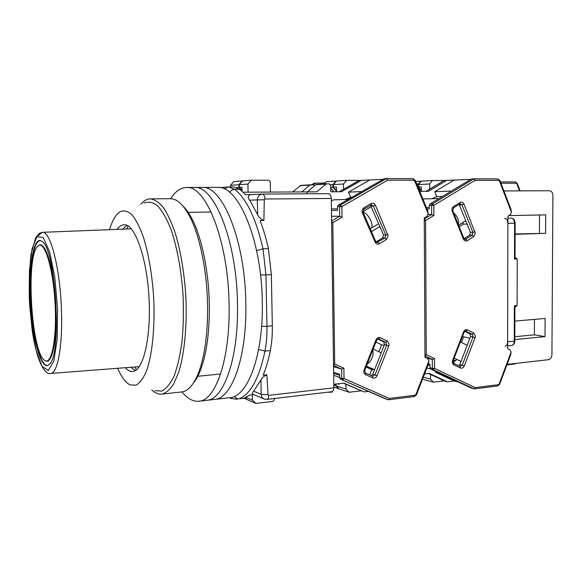 <?xml version="1.0" encoding="UTF-8"?>
<svg xmlns="http://www.w3.org/2000/svg" width="582" height="582" viewBox="0 0 582 582"><rect width="100%" height="100%" fill="white"/><g stroke="black" fill="none" stroke-linecap="round" stroke-linejoin="round"><path stroke-width="0.87" d="M40.085 240.446C32.308 239.631 28.14 273.904 30.824 308.766C33.334 343.7 42.268 372.385 49.47 364.252C62.092 354.54 55.974 249.765 42.304 241.588L40.085 240.446M44.778 360.469L44.29 360.113C31.21 351.084 25.703 256.793 37.648 246.31C43.854 238.991 52.744 265.421 54.934 301.163C57.232 336.891 51.783 365.736 44.778 360.469M243.174 192.206L306.998 191.9L307.027 193.799M331.296 198.447C330.954 195.487 330.067 193.901 328.641 193.675L262.569 194.061C263.835 194.323 264.643 195.974 264.97 199.015L331.296 198.447L333.828 387.823C333.639 390.151 332.984 391.446 331.856 391.708L266.985 399.376C267.996 399.121 268.586 397.79 268.731 395.382L268.04 394.771L266.883 374.772L263.115 375.164C266.032 368.188 268.44 359.996 270.324 350.59C271.801 343.074 272.471 334.839 272.318 325.876L271.358 274.631L268.389 248.638C266.112 238.264 263.34 228.901 260.081 220.542L263.901 220.462L264.286 199.742L264.97 199.015M250.566 194.628L245.473 194.657L239.886 189.325L233.644 186.96L228.544 186.968L234.721 189.339L239.886 189.325M268.731 395.382L333.828 387.823M270.324 350.59L264.992 351.077C259.216 378.118 250.653 394.014 239.289 398.765L244.345 398.175L249.656 395.047L253.65 394.589M250.66 194.628L250.522 194.628C247.794 195.69 247.517 197.538 249.707 200.179L257.317 199.917C257.55 196.454 259.23 194.504 262.351 194.068L262.555 194.061M266.883 374.772C263.835 376.227 261.856 377.951 260.94 379.944L253.628 391.235C252.079 392.814 251.991 393.89 253.345 394.465L263.559 398.685M264.286 199.742L257.317 199.917L257.666 214.743C258.67 217.195 260.751 219.101 263.901 220.462M257.666 214.743L249.707 200.179M126.781 228.973L127.989 225.903M136.392 369.868L134.842 366.958M181.955 391.912C187.433 398.641 193.093 401.747 198.935 401.231L229.759 397.688C247.714 397.026 263.631 355.049 262.278 301.243C261.58 239.318 238.038 185.025 217.486 187.411L202.1 187.44C222.018 185.025 244.993 239.813 245.808 302.305C244.993 239.813 222.018 185.025 202.1 187.44L194.308 187.462C213.9 185.032 236.59 240.068 237.463 302.836C236.59 240.068 213.9 185.032 194.308 187.462L186.458 187.477C180.587 187.644 175.335 191.391 170.679 198.709M214.474 399.441C231.883 398.866 247.248 356.591 245.808 302.305C247.248 356.591 231.883 398.866 214.474 399.441M206.734 400.329C223.866 399.798 238.94 357.377 237.463 302.836C238.94 357.377 223.866 399.798 206.734 400.329M193.53 382.861C196.025 379.828 198.302 375.71 200.361 370.516C206.748 353.776 209.716 331.289 209.28 303.04C208.56 269.619 201.263 235.768 191.449 217.814C188.794 212.896 186.058 209.069 183.221 206.341M151.727 389.925C155.052 393.039 158.399 394.436 161.781 394.116L181.657 391.948C187.993 391.235 193.573 384.964 198.389 373.135C204.944 355.9 207.992 332.678 207.541 303.469C206.792 268.913 199.27 233.92 189.179 215.442C183.024 204.253 176.753 198.673 170.381 198.702L150.382 198.862C146.984 198.942 143.819 200.717 140.888 204.195M161.781 394.116C165.994 393.017 169.973 389.62 173.712 383.924L178.681 372.305C184.574 353.521 187.302 324.836 185.753 294.754C184.116 271.772 180.66 251.359 175.393 233.52C171.712 222.797 167.718 214.154 163.418 207.599C159.039 202.376 154.696 199.459 150.382 198.862M122.693 229.133L126.883 225.321M135.366 370.567L130.754 367.271M154.928 390.668L161.767 391.068C166.263 388.805 170.381 383.771 174.134 375.965C177.546 366.624 180.187 355.093 182.05 341.372C183.366 326.691 183.701 311.21 183.039 294.914C181.344 270.514 177.124 247.612 171.203 229.992C167.012 219.349 162.538 211.346 157.787 205.984C153.022 202.267 148.417 201.299 143.972 203.082M125.261 367.693C127.713 370.414 130.179 371.672 132.66 371.476C143.237 371.127 151.378 337.167 148.963 296.907C146.679 256.633 134.638 223.852 124.097 224.739C121.609 224.827 119.303 226.362 117.186 229.352M117.622 368.282C121.514 377.223 125.712 382.774 130.201 384.935L136.035 385.189C139.847 383.029 143.317 378.322 146.46 371.09C152.331 354.656 155.168 326.546 153.626 296.631C151.967 273.7 148.548 253.817 143.354 236.99C139.767 227.14 135.941 219.705 131.881 214.663C127.814 211.128 123.879 210.124 120.088 211.659C115.876 214.329 112.355 220.323 109.532 229.657M198.935 401.231C215.777 400.736 230.567 358.163 229.046 303.382C228.108 240.322 205.715 185.032 186.458 187.477M427.646 210.56L428.192 213.95L426.97 216.351L424.256 218.01L424.976 357.326L427.675 358.607L428.898 360.796L428.417 363.939M331.602 221.189L332.824 222.637L334.694 364.07L343.889 368.159L344.02 378.533L389.453 398.444L388.514 399.798L386.055 399.048L340.485 379.144L388.303 399.783M344.02 378.533L342.609 379.813L341.787 378.446L344.02 378.533M343.889 368.159L341.663 369.09L333.544 366.696M333.508 364.114L334.694 364.07L333.522 365.38M428.192 213.856L414.588 180.82L413.78 180.216L387.619 180.173L386.426 178.587L340.412 205.119L341.881 206.595L342.012 217.275L339.735 216.257L331.536 216.235M370.545 205.286L383.531 234.975L382.709 237.878L376.023 241.937M331.333 201.074L333.479 199.844L348.247 199.408M388.827 345.861L377.063 375.696C376.052 377.725 374.619 378.453 372.771 377.893L365.649 374.713C363.961 373.695 363.437 372.08 364.092 369.868L376.008 339.815C377.027 337.8 378.46 337.094 380.301 337.706L387.321 341.03L389.132 344.202L388.827 345.861L384.491 344.566L372.771 374.262L371.301 375.601M384.491 344.566L383.633 341.823L385.881 342.325L386.746 345.082L374.983 374.895L372.662 376.212L365.3 372.909M377.696 339.022L383.633 341.823M333.661 375.281L339.655 377.42M333.777 384.28L343.882 383.131L364.019 391.897L368.457 391.366M364.019 391.897L343.409 383.182M306.998 191.9L307.267 193.799M386.426 178.587L384.142 178.739L338.266 205.155L337.465 206.661L337.516 210.364L331.456 210.422M383.131 179.314L359.116 180.5M333.617 372.356L339.619 374.19L339.662 377.783L340.485 379.144M366.034 367.038L371.811 369.643L369.73 374.895M366.093 366.886L372.851 369.934L373.186 369.097M328.248 392.137L332.016 392.173L333.355 390.195M361.764 180.173L341.496 191.725L330.7 191.776L330.612 185.425L329.201 183.832L326.357 183.832L316.695 191.842L307.238 191.893M345.33 199.495L350.728 197.305L348.487 192.147L369.381 180.187M270.463 192.075L270.274 181.868L268.768 180.238L251.359 180.209L247.917 184.058L248.085 192.184M326.262 183.839L315.67 184.756L307.398 191.893M251.359 180.209L242.621 180.915L239.231 184.683L239.289 187.382L241.93 187.208L242.017 191.107M246.041 397.404L252.377 400.118L252.268 394.749M252.377 400.118L255.898 403.413L247.234 399.674L245.226 397.797M274.318 398.51L274.34 399.63L272.929 401.376L255.898 403.413M361.858 191.565L348.487 192.147M371.462 231.614L379.908 226.543M350.728 197.305L351.965 197.269M384.171 345.388L381.632 344.799L375.914 342.114M381.632 344.799L378.882 351.746M372.851 369.934L371.811 369.643M239.231 184.683L247.917 184.058M241.996 190.249L239.289 187.382M363.088 212.255C368.115 212.852 374.582 225.838 371.076 228.231L370.188 228.668M372.822 349.913C373.833 355.478 371.92 360.302 367.089 364.376M310.41 184.821L300.734 185.411L292.681 191.973M242.01 190.736L238.875 187.411L238.816 184.712L230.494 185.316L230.53 186.968M230.494 185.316L233.819 181.62L242.585 180.944M314.542 185.731L313.283 184.807L309.74 185.12L301.825 191.929M247.015 399.47L244.033 398.292M236.765 187.55L238.875 187.411M314.12 183.352L316.106 183.112L313.058 184.807M245.073 397.87L246.819 399.492M321.388 184.138L321.373 183.112L316.106 183.112M238.816 184.712L242.199 180.944M321.373 183.112L325.251 182.864M333.821 191.762L330.649 188.197M324.305 183.963L326.247 181.708L336.44 181.067M338.95 388.718L335.552 385.655L335.53 384.084M335.552 385.655L333.792 385.073M338.659 388.747L333.813 387.132M330.641 187.324L332.933 187.2L332.904 184.64L330.489 184.785M336.549 191.267L332.933 187.2M335.974 181.067L332.904 184.64M510.931 209.244L511.469 212.423L510.349 214.7L507.89 216.271L507.606 348.713L510.028 349.949L511.12 352.037L510.574 355.027M424.263 219.159L425.588 220.563L426.271 354.671L434.499 358.592L434.543 368.442L475.276 387.612L474.301 388.914L471.616 388.252L430.724 369.068L433.088 369.665L474.075 388.9M434.543 368.442L433.088 369.665L432.361 368.362L434.543 368.442M434.499 358.592L432.317 359.487L426.773 358.177M424.969 354.7L426.271 354.671L424.969 355.929M511.469 212.335L499.421 180.951L498.694 180.376L475.13 180.333L473.901 178.827L432.346 203.976L433.83 205.373L433.874 215.493L431.662 214.532L428.141 214.532M459.154 204.347L470.46 232.349L469.703 235.106L464.029 238.707M422.881 198.979L439.003 198.549M475.079 337.64L464.283 365.933C463.352 367.846 462.064 368.537 460.406 367.991L454.011 364.936C452.498 363.954 452.047 362.419 452.651 360.323L463.578 331.842C464.509 329.936 465.804 329.274 467.455 329.856L473.755 333.05L475.37 336.069L475.079 337.64L470.583 336.447L459.816 364.608L458.812 365.758M470.583 336.447L469.827 333.842L472.286 334.286L473.042 336.913L462.246 365.176L460.158 366.405M464.749 331.274L469.827 333.842M426.868 367.97L430.425 368.864M458.689 382.185L454.244 381.021L435.518 372.254L439.89 373.368M424.562 373.92L429.312 373.382L447.478 381.843L454.244 381.021M447.478 381.843L444.939 381.166L428.425 373.484L444.939 381.166M473.901 178.827L471.398 178.972L429.953 204.02L429.225 205.446L429.24 208.953L426.992 208.974M470.663 179.416L444.248 180.471L425.951 191.318M428.41 363.976L429.982 364.361L429.996 367.773L430.724 369.068M453.385 360.149L454.52 360.702L453.56 363.212M453.48 359.909L455.67 360.964L456.346 359.189M435.518 372.254L435.823 371.462M418.669 188.757L418.654 185.316L417.389 183.803L416.632 183.803M431.742 198.738L436.74 196.614L434.747 191.711L453.72 180.34M446.831 180.333L428.439 191.311L419.738 191.347M359.24 180.384L346.596 180.362L343.475 184.014L343.533 189.325M346.596 180.362L336.469 181.031L333.391 184.61L333.421 187.171L336.491 187.004L336.556 191.747M337.567 383.851L339.037 384.331L339.022 383.683M336.01 384.025L336.032 385.815L345.984 389.103L345.926 384.28M345.984 389.103L349.135 392.253L339.146 388.914L336.032 385.815M360.993 390.835L349.135 392.253M451.356 191.078L434.747 191.711M462.777 222.586L463.381 224.085L467.179 224.143M459.183 226.718L463.381 224.085M436.74 196.614L442.48 196.447M469.885 338.273L462.45 336.512M463.578 337.073L461.497 342.507M455.67 360.964L454.52 360.702M333.391 184.61L343.475 184.014M336.542 190.685L333.421 187.171M453.473 212.546C457.612 216.628 459.242 220.68 458.369 224.696M458.929 345.693L456.448 352.154M421.346 191.092L418.669 187.899M415.672 181.46L421.237 181.177M420.721 181.169L418.232 184.188M507.097 364.405L548.404 359.691C550.528 359.181 551.7 357.552 551.925 354.802L552.9 195.341C552.704 192.54 551.532 191.005 549.386 190.736L503.932 190.954M504.674 218.272C506.616 218.585 507.686 220.265 507.875 223.321L507.62 341.823C507.489 344.369 506.624 345.817 505.023 346.166M508.93 215.609L545.69 214.86L545.589 233.338L515.106 234.32M514.866 321.097L545.123 318.456L545.028 336.6L514.815 339.59M421.346 191.34L421.324 186.851L418.662 186.975M430.52 374.459L430.542 379.151L423.289 377.201M444.284 380.868L433.372 382.17L430.542 379.151M515.048 257.419L517.238 258.903L517.1 305.579L515.186 307.02M429.647 189.114L429.625 183.977L432.47 180.507L444.044 180.529M514.823 336.709L534.371 334.817L545.028 336.6M534.371 334.817L534.443 319.387M515.114 233.957L545.589 233.338M539.405 233.178L539.492 214.984M421.339 190.416L418.662 187.222M418.473 184.552L429.625 183.977M433.372 382.17L422.51 379.217M517.238 258.903L514.495 259.034L515.048 257.71M514.808 340.979L514.808 341.03C514.67 343.591 513.622 345.075 511.658 345.49C513.266 345.133 514.139 343.693 514.27 341.154L514.364 305.797L514.91 306.903M418.465 184.53L421.259 181.14L432.47 180.507M38.208 235.717L42.348 232.327C50.234 230.457 60.062 267.727 61.408 309.129C62.885 345.33 57.596 373.899 50.583 373.448L139.324 366.616M57.574 309.049L57.16 339.313L53.762 361.255L48.284 370.567L41.977 366.282L36.091 350.233C32.723 334.774 30.46 317.328 29.289 297.889L29.413 270.652L32.061 248.878L36.884 236.772L43.119 237.391L49.572 251.664L54.817 277.374L57.574 309.049M41.278 240.846L40.609 240.686C33.661 239.544 29.376 267.189 30.751 298.246C31.981 334.221 40.769 369.526 48.532 365.118M45.294 360.665C52.176 365.787 57.625 338.418 55.654 303.375C53.791 268.338 45.301 240.526 38.95 245.364M260.94 379.944L261.173 394.298L268.04 394.771M266.985 399.376L264.803 399.201C262.569 398.495 261.354 396.866 261.173 394.298L253.628 391.235M228.013 186.989L224.179 188.91M229.723 192.424C230.916 190.467 232.589 189.441 234.721 189.339C246.623 198.891 256.051 218.723 263.006 248.834L268.389 248.638M234.386 396.386C235.652 398.117 237.289 398.91 239.289 398.765L244.345 398.175M256.597 250.558L263.006 248.834L265.967 274.9L271.358 274.631M272.318 325.876L266.956 326.298L265.967 274.9L260.532 274.98M261.594 326.386L266.956 326.298C267.109 335.283 266.454 343.54 264.992 351.077L258.604 349.513M229.555 397.71L231.039 398.415L237.23 399.288M386.448 239.442L379.435 243.713C377.594 244.564 376.139 244.033 375.077 242.112L362.426 212.932C361.713 210.749 362.208 209.018 363.896 207.752L371.054 203.569C372.917 202.754 374.379 203.322 375.448 205.279L388.23 235.986L386.448 239.442L384.978 237.965L376.918 242.468M387.619 180.173L341.881 206.595L339.612 206.632L339.735 216.257L331.595 220.993M342.012 217.275L332.824 222.637L331.624 222.651M389.453 398.444L415.09 395.207L415.875 394.531L428.905 360.884M375.688 241.377L375.077 242.112M379.435 243.713L377.965 242.228L376.227 242.148M387.888 234.335L385.801 235.055L384.978 237.965L382.709 237.878M375.448 205.279L373.353 206.028L385.801 235.055L383.531 234.975M371.054 203.569L370.974 205.031M371.134 204.915L373.353 206.028L371.112 206.064M363.896 207.752L363.823 209.222M362.426 212.932L363.066 212.234M364.761 370.254L364.092 369.868M365.649 374.713L364.769 370.225L376.656 340.244M372.771 377.893L372.662 376.212L365.547 373.026M377.063 375.696L372.771 374.262M387.321 341.03L385.881 342.325L378.249 338.877M380.301 337.706L376.67 340.208L376.008 339.815M415.875 394.531L416.457 394.858L428.614 363.452M415.09 395.207L414.231 396.495M333.53 365.481L341.663 369.09L341.787 378.446L339.662 377.783M413.78 180.216L412.914 178.659L386.484 178.587M414.588 180.82L415.155 180.216M338.266 205.155L340.412 205.119L339.612 206.632L337.465 206.661M337.495 208.865L331.434 208.938M333.632 373.455L339.626 375.303M328.088 392.152L328.459 392.283M359.414 180.325L339.371 191.733M315.67 184.756L325.578 184.152M309.74 185.12L299.985 185.716M311.508 184.807L314.353 183.221M473.668 236.576L467.331 240.621C465.665 241.421 464.363 240.919 463.418 239.093L452.243 211.397C451.617 209.324 452.069 207.687 453.596 206.486L460.064 202.521C461.744 201.75 463.061 202.289 464.007 204.144L475.298 233.295L473.668 236.576L472.191 235.179L464.938 239.442M475.13 180.333L433.83 205.373L431.618 205.41L431.662 214.532L424.263 219.05M433.874 215.493L425.588 220.563L424.271 220.585M475.276 387.612L498.425 384.695L499.13 384.055L511.12 352.125M463.905 238.431L463.418 239.093M467.331 240.621L465.847 239.217L464.371 239.158M474.999 231.731L472.948 232.414L472.191 235.179L469.703 235.106M464.007 204.144L461.948 204.857L472.948 232.414L470.46 232.349M460.064 202.521L459.889 203.896M460.056 203.773L461.948 204.857L459.482 204.9M453.596 206.486L453.429 207.861M452.243 211.397L452.752 210.764M453.174 360.695L452.651 360.323M454.011 364.936L453.676 363.299M460.406 367.991L460.217 366.434L453.873 363.394M464.283 365.933L459.816 364.608M473.755 333.05L472.286 334.286L465.324 330.983M467.455 329.856L464.087 332.249M463.578 331.842L464.101 332.206L453.189 360.658C452.898 362.2 453.116 363.11 453.836 363.372L460.18 366.413M499.13 384.055L499.596 384.375M498.425 384.695L497.472 385.931M424.969 355.988L432.317 359.487L432.361 368.362L429.996 367.773M498.694 180.376L497.77 178.892L473.966 178.834M499.421 180.951L499.88 180.391M429.953 204.02L432.346 203.976L431.618 205.41L429.225 205.446M429.232 207.534L426.41 207.57M428.017 364.994L429.989 365.481M444.248 180.471L426.053 191.318M500.462 181.911L515.31 181.926L500.462 181.911M517.187 183.243L516.794 183.73L519.5 190.881M500.964 183.228L516.169 183.228L515.332 181.926L517.209 183.308L520.075 190.874M514.801 363.939L515.543 363.444M516.169 183.228L516.794 183.73M514.91 306.729L514.808 341.03L507.62 341.823M514.495 259.034L514.597 223.153L507.875 223.321M514.364 305.797L517.1 305.579M515.041 257.942L515.143 223.124L514.597 223.153C514.401 220.112 513.331 218.432 511.382 218.126L507.882 218.199M511.469 218.126L511.382 218.126C513.702 218.439 514.954 220.105 515.143 223.124M50.583 373.448C43.817 375.179 35.749 357.035 32.105 329.528L29.653 305.244C28.809 286.73 29.282 269.641 31.072 253.978L35.778 237.536L39.525 233.237L42.348 232.327L131.285 228.791M250.522 194.628L262.606 194.061M328.641 193.675L262.533 194.061M227.598 187.011L219.61 187.557M211.157 212.023L187.448 212.386M220.614 373.971L197.022 376.372M191.449 217.814L189.179 215.442M200.361 370.516L198.389 373.135M371.651 204.82L363.939 209.156L363.11 212.328L375.739 241.479L376.976 242.476M416.465 394.836L414.435 396.509L388.514 399.798M427.835 211.033L415.192 180.296L412.914 178.659L386.455 178.587M359.203 180.413L339.306 191.74M371.367 206.661L362.899 211.63M378.678 223.684L371.076 228.231M381.232 352.838L373.149 349.084M374.561 369.716L366.427 366.042M328.634 392.384L327.993 392.166M316.433 184.443L326.357 183.832M314.185 183.286L311.457 184.807M310.504 184.814L300.734 185.411M460.427 203.715L453.545 207.789L452.789 210.859L463.949 238.533L464.982 239.442M474.301 388.914L497.697 385.946L499.611 384.346L510.836 354.431M511.156 209.804L499.909 180.471L497.77 178.892L473.93 178.827M465.796 220.694L458.58 225.212M467.186 345.33L460.369 341.947M461.024 361.451L454.156 358.134M506.922 364.87L514.975 363.946L516.154 363.372M511.658 345.49L507.606 345.904"/></g></svg>
